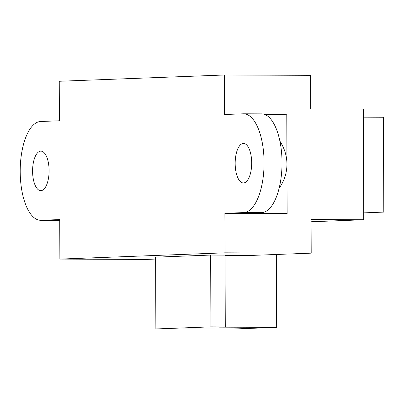 <?xml version="1.0" encoding="UTF-8"?>
<svg xmlns="http://www.w3.org/2000/svg" width="404" height="404" viewBox="0 0 404 404"><rect width="100%" height="100%" fill="white"/><g stroke="black" fill="none" stroke-linecap="round" stroke-linejoin="round"><path stroke-width="0.61" d="M41.016 220.286L58.969 220.357A49.404 20.644 -89.8 0 1 58.61 220.362L40.658 220.291A49.404 20.644 90.2 0 0 41.016 220.286L59.736 219.579L59.873 259.095L225.023 252.823L224.887 213.307L243.602 212.595L261.555 212.666L254.949 212.918L287.123 213.544L224.887 213.307M58.969 220.357L59.736 220.326M40.658 220.291A49.404 20.644 90.2 0 1 20.2 171.246A49.404 20.644 90.2 0 1 40.673 121.493L59.388 120.786L59.252 81.265L224.402 74.998L224.538 114.514L243.258 113.802A49.404 20.644 90.2 0 1 243.617 113.797A49.404 20.644 90.2 0 1 264.075 162.847A49.404 20.644 90.2 0 1 243.602 212.595M251.687 162.888A19.761 8.257 90.2 0 1 243.354 182.962A19.761 8.257 90.2 0 1 235.173 163.171A19.761 8.257 90.2 0 1 243.506 143.44A19.761 8.257 90.2 0 1 251.687 162.888M49.101 170.579A19.761 8.257 90.2 0 1 40.769 190.653A19.761 8.257 90.2 0 1 32.588 170.862A19.761 8.257 90.2 0 1 40.92 151.131A19.761 8.257 90.2 0 1 49.101 170.579M59.873 259.095L146.046 259.424L155.621 259.06M155.868 328.947L155.616 257.161L210.666 255.07L225.028 255.126L225.281 326.912L210.918 326.861L155.868 328.947L233.734 328.992L276.674 327.361L219.226 327.144L225.281 326.912M225.028 255.379L250.091 255.474L311.196 253.151L225.023 252.823M224.402 74.998L310.58 75.326L310.696 108.913L363.358 109.115L363.741 219.761L311.09 221.761M261.555 212.666A49.404 20.644 -89.8 0 0 282.027 162.918A49.404 20.644 -89.8 0 0 261.57 113.867L243.617 113.797M264.307 114.312L286.779 114.751L286.951 164.145C286.911 172.907 284.3 180.942 279.119 188.239M363.741 219.761L311.08 219.564L311.196 253.151M276.422 254.475L276.674 327.361M210.666 255.07L210.918 326.861M279.916 141.168C284.522 148.313 286.87 155.974 286.951 164.145L287.123 213.544M363.388 117.18L383.467 117.256L383.8 212.095L363.716 212.019M363.721 212.858L383.8 212.095"/></g></svg>
